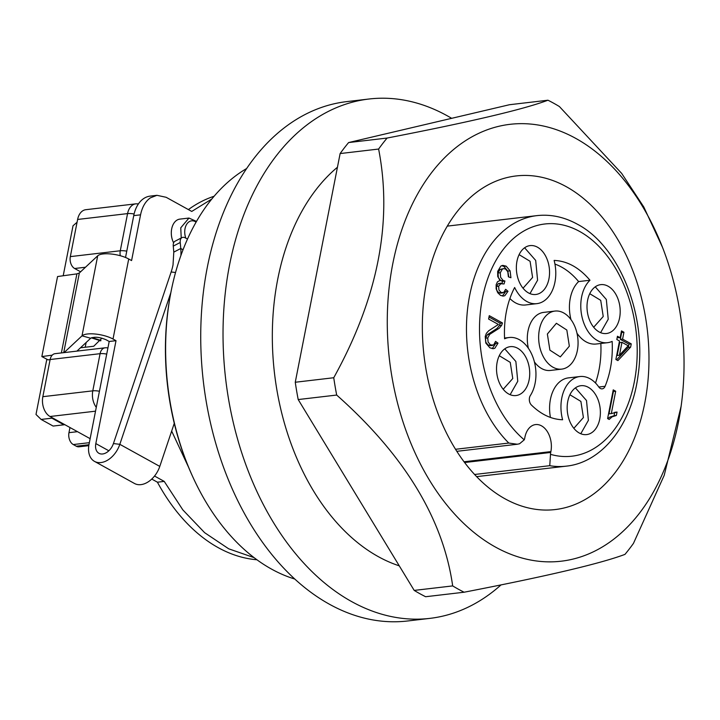 <?xml version="1.0" encoding="UTF-8"?>
<svg xmlns="http://www.w3.org/2000/svg" width="720" height="720" viewBox="0 0 720 720"><rect width="100%" height="100%" fill="white"/><g stroke="black" fill="none" stroke-linecap="round" stroke-linejoin="round"><path stroke-width="1.08" d="M577.341 350.586A29.223 19.557 83.3 0 0 554.967 311.067A29.223 19.557 83.3 0 0 539.379 329.607A29.223 19.557 83.3 0 0 561.762 369.117A29.223 19.557 83.3 0 0 577.341 350.586M569.349 346.167L560.331 356.895L549.9 350.163L547.371 334.017L556.398 323.289L566.829 330.03L569.349 346.167M455.526 449.289L508.806 443.052A126.117 84.384 -96.7 0 1 469.629 295.614A126.117 84.384 -96.7 0 1 536.895 215.631C550.647 214.092 564.12 216.945 577.332 224.19C619.605 246.195 647.1 315.657 638.073 375.336C631.899 424.494 602.262 462.555 566.217 466.155A126.117 84.384 -96.7 0 1 549.765 465.687L550.494 454.338A9.225 6.174 -96.7 0 1 550.719 452.448L464.598 462.528M508.806 443.052L517.266 444.24L519.534 443.772L524.25 439.83A9.225 6.174 83.3 0 0 524.745 438.093L524.907 437.256A19.998 13.383 -96.7 0 1 535.572 424.575A19.998 13.383 -96.7 0 1 550.881 451.611L550.719 452.448M580.779 433.737L588.402 420.309L586.503 400.527L575.415 387.891M573.849 428.328L583.407 417.555L580.887 401.409L569.916 394.758M529.965 293.625L537.588 280.206L535.689 260.424L524.601 247.779M523.035 288.216L532.593 277.443L530.073 261.297L519.102 254.646M510.138 394.695L517.761 381.267L515.862 361.485L504.765 348.849M503.208 389.277L512.766 378.504L510.246 362.367L499.275 355.716M600.606 332.667L608.229 319.248L606.33 299.466L595.242 286.821M593.676 327.258L603.234 316.485L600.714 300.339L589.743 293.688M616.563 359.865L628.362 347.382L628.992 344.151L620.325 339.363L621.666 332.523L621.216 332.271M620.145 337.743L621.486 330.903L623.934 332.253L622.593 339.102L631.26 343.89L630.63 347.112L617.886 360.603L615.879 359.487L619.515 340.965L616.815 339.48L617.445 336.249L620.145 337.743L617.175 337.626M621.963 342.324L619.695 342.585L617.166 355.491L619.434 355.221L628.218 345.78L621.963 342.324L619.434 355.221M492.228 348.66L495.738 343.422L495.072 342.945M490.509 345.663L488.259 345.222L485.82 342.297L485.469 338.202L487.44 334.602L497.07 328.419L499.437 325.512L500.202 323.235L488.997 317.043M508.752 276.966L507.816 271.089L503.883 266.427L501.696 265.653M502.353 296.028L505.728 291.564L504.981 290.934M500.4 293.139L498.771 292.752L496.665 290.178L496.377 286.47L498.339 283.572L501.282 283.158L498.645 286.209L496.377 286.47M502.092 283.158L502.641 281.295L500.841 280.737L498.339 277.614L498.024 273.015L500.04 269.424L503.667 268.614L502.308 269.154L500.292 272.745L498.024 273.015M607.779 418.662L609.849 417.087L614.097 415.728L614.655 412.335M611.307 413.586L617.04 412.065L616.374 415.467L612.117 416.826L609.192 419.445L607.608 418.572L613.242 389.871L615.69 391.23L611.307 413.586L609.03 413.847L613.422 391.491L612.972 391.248M681.111 406.296L664.227 475.272L633.456 543.384A261.459 174.951 -96.7 0 1 624.969 554.382C600.498 563.58 546.876 576.198 464.103 592.218A261.459 174.951 -96.7 0 1 452.682 585.909C443.16 518.877 404.496 455.256 336.681 395.055A261.459 174.951 -96.7 0 1 335.115 386.424A261.459 174.951 -96.7 0 1 333.747 377.739C377.847 298.098 392.796 221.868 378.612 149.049A261.459 174.951 -96.7 0 1 387.099 138.051C469.863 122.031 523.485 109.422 547.965 100.215A261.459 174.951 -96.7 0 1 559.386 106.533L621.657 173.385L643.806 207L662.508 247.338A219.933 147.168 -96.7 0 1 679.437 308.934A219.933 147.168 -96.7 0 1 681.111 406.296A219.933 147.168 -96.7 0 1 539.424 561.33A219.933 147.168 -96.7 0 1 391.887 376.569A219.933 147.168 -96.7 0 1 478.179 133.605A219.933 147.168 -96.7 0 1 662.508 247.338M547.965 100.215L509.481 104.724L348.615 142.56L387.099 138.051M378.612 149.049L340.128 153.558A261.459 174.951 -96.7 0 1 348.615 142.56M333.747 377.739L295.263 382.248L340.128 153.558M336.681 395.055L298.197 399.555A261.459 174.951 -96.7 0 1 295.263 382.248M464.103 592.218L425.619 596.727A261.459 174.951 -96.7 0 1 414.198 590.409L298.197 399.555M452.682 585.909L414.198 590.409M246.645 168.525A215.316 144.072 83.3 0 0 209.394 202.068A215.316 144.072 83.3 0 0 171.153 291.096A215.316 144.072 83.3 0 0 192.933 477.18A215.316 144.072 83.3 0 0 294.687 579.006M171.153 291.096L170.883 292.473A212.247 142.02 83.3 0 0 192.348 475.902L192.933 477.18M90.135 438.669L50.031 416.502L95.526 411.174M88.947 444.735L76.275 446.211L73.278 444.555L89.343 442.674M80.604 271.8L74.637 268.506L85.491 267.237M77.616 219.456L127.566 213.606A15.381 10.287 -96.7 0 1 132.471 205.119A15.381 10.287 -96.7 0 1 135.765 203.85L85.815 209.7A15.381 10.287 83.3 0 0 82.521 210.96A15.381 10.287 83.3 0 0 77.616 219.456L70.326 256.617A9.225 6.174 83.3 0 0 70.893 263.646A9.225 6.174 83.3 0 0 74.637 268.506M77.481 431.676L68.967 432.666A9.225 6.174 83.3 0 0 69.534 439.704A9.225 6.174 83.3 0 0 73.278 444.555M68.967 432.666L69.975 427.527M76.275 446.211A9.225 6.174 83.3 0 0 79.029 446.805L88.794 445.662M50.13 359.523L100.08 353.682A9.225 6.174 -96.7 0 1 103.023 348.588A9.225 6.174 -96.7 0 1 105.003 347.823L55.053 353.673A9.225 6.174 83.3 0 0 53.082 354.429A9.225 6.174 83.3 0 0 50.13 359.523L42.84 396.684A15.381 10.287 83.3 0 0 43.785 408.411A15.381 10.287 83.3 0 0 50.031 416.502M51.903 418.176L41.13 419.436L53.118 426.06L63.891 424.8L51.903 418.176A7.686 5.157 -61.1 0 0 52.74 418.005M63.891 424.8A7.686 5.157 -61.1 0 0 64.728 424.629M41.13 419.436L36 414.45L46.836 359.208M85.212 347.247L86.139 342.495M108.837 450.783L95.823 443.592L116.01 340.686L113.013 339.03L128.718 258.984L131.58 260.568L140.553 214.83C142.173 207.027 145.44 201.366 150.363 197.856L156.951 195.318L166.14 197.289L191.745 211.437L211.806 199.017M254.07 557.631L228.717 548.82L204.624 532.674L182.826 509.877L164.232 481.401L154.53 476.037M196.488 221.418L188.973 218.052L179.883 219.114A15.381 10.287 83.3 0 0 171.684 228.87A15.381 10.287 83.3 0 0 173.619 242.874M188.55 467.19L171.666 431.091M156.951 195.318L150.147 196.119A30.762 20.583 83.3 0 0 143.559 198.648A30.762 20.583 83.3 0 0 133.74 215.631L125.523 257.481M113.013 339.03A18.459 5.922 -168.9 0 0 95.508 334.053A18.459 5.922 -168.9 0 0 82.008 335.844L64.08 352.62M128.718 258.984A18.459 5.922 -168.9 0 0 111.213 254.016A18.459 5.922 -168.9 0 0 97.704 255.807L79.353 272.97L63.72 352.656M76.932 351.108L90.693 338.238C94.554 336.537 99.72 337.068 106.2 339.822L109.197 341.478L116.01 340.686M109.197 341.478L89.01 444.393A21.528 14.427 -61.1 0 0 94.482 461.376A21.528 14.427 -61.1 0 0 119.826 444.321L170.856 292.617M95.823 443.592A12.303 8.244 -61.1 0 0 98.946 453.303A12.303 8.244 -61.1 0 0 113.427 443.556L119.826 444.321L159.786 466.407A21.528 14.427 -61.1 0 1 134.451 483.462L94.482 461.376M151.74 479.061L157.419 482.202L164.232 481.401M157.419 482.202A184.671 123.57 83.3 0 0 256.923 559.764M214.11 196.245A184.671 123.57 83.3 0 0 188.397 209.592M188.973 218.052L180.765 227.808L181.224 238.005M187.497 239.076L185.535 237.987A9.225 4.824 62.6 0 0 181.98 237.609L174.996 241.236A9.225 4.824 62.6 0 0 174.519 241.56A9.225 4.824 62.6 0 0 173.259 246.114L173.79 252.117L173.025 264.915A41.733 27.963 -61.1 0 1 171.144 271.98L113.427 443.556M185.832 238.149A12.303 8.235 -96.7 0 1 185.031 228.645A12.303 8.235 -96.7 0 1 196.083 222.138M180.9 255.51A50.958 34.155 -61.1 0 0 180.774 248.49L180.234 242.487A9.225 4.824 62.6 0 1 181.503 237.933A9.225 4.824 62.6 0 1 181.98 237.609M63.207 275.76L73.017 225.783L77.067 222.237M52.236 355.149L41.85 356.58L57.555 276.543L76.896 273.87L79.353 272.97M50.121 359.586L48.078 359.865L41.85 356.58M174.267 423.342L159.786 466.407M91.314 337.833L100.683 340.839A7.686 2.493 -72.2 0 0 100.737 340.848M101.907 338.166L93.744 346.248L80.478 347.796M451.656 118.323A261.459 174.951 83.3 0 0 369.045 99.009L346.734 101.619A261.459 174.951 83.3 0 0 253.881 158.526A261.459 174.951 83.3 0 0 206.217 401.508A261.459 174.951 83.3 0 0 407.529 620.991L429.831 618.381A261.459 174.951 83.3 0 0 501.075 584.865M369.045 99.009A261.459 174.951 83.3 0 0 276.183 155.916A261.459 174.951 83.3 0 0 242.433 454.914A261.459 174.951 83.3 0 0 429.831 618.381M399.258 565.839A215.316 144.072 -96.7 0 1 279.864 405.153A215.316 144.072 -96.7 0 1 316.098 189.576A215.316 144.072 -96.7 0 1 337.437 167.247M614.835 473.004A167.949 112.383 83.3 0 0 636.516 280.944A167.949 112.383 83.3 0 0 516.141 175.941A167.949 112.383 83.3 0 0 456.489 212.499A167.949 112.383 83.3 0 0 434.808 404.559A167.949 112.383 83.3 0 0 555.183 509.562A167.949 112.383 83.3 0 0 614.835 473.004M616.374 415.467L614.097 415.728M617.04 412.065L614.763 412.335M615.69 391.23L613.422 391.491M497.718 292.671L496.134 288.819L496.134 284.742L497.484 281.754L500.022 280.476L497.745 276.525L497.673 271.377L500.823 266.103L502.812 265.374L506.16 266.157L510.084 270.819L510.93 277.731L508.383 276.831L507.789 271.737L505.575 269.055L503.667 268.614M498.645 286.209L498.933 289.917L501.048 292.482L503.676 292.518L505.665 289.314L507.996 291.303L504.873 295.641L503.532 296.064L500.526 295.389L497.727 292.698M507.996 291.303L505.728 291.564M501.048 292.482L498.771 292.752M500.292 272.745L500.616 277.344L503.118 280.467L504.909 281.025L504.054 283.959L498.339 283.572M504.909 281.025L502.641 281.295M503.118 280.467L500.841 280.737M502.47 322.965L501.705 325.251L499.347 328.158L489.708 334.341L487.737 337.932L488.088 342.027L490.527 344.961L493.65 344.997L495.549 341.388L498.006 343.152L494.856 348.219L493.425 348.696L489.897 347.823L485.793 343.035L485.226 336.447L486.378 333.342L488.691 330.759L498.402 324.459L488.61 319.05L489.267 315.666L502.47 322.965L500.202 323.235M498.006 343.152L495.738 343.422M490.527 344.961L488.259 345.222M487.737 337.932L485.469 338.202M495.279 330.705L493.011 330.975M501.705 325.251L499.437 325.512M630.63 347.112L628.362 347.382M631.26 343.89L628.992 344.151M622.593 339.102L620.325 339.363M623.934 332.253L621.666 332.523M587.619 300.249A24.606 16.47 -96.7 0 1 600.741 284.643A24.606 16.47 -96.7 0 1 619.587 317.916A24.606 16.47 -96.7 0 1 606.456 333.522A24.606 16.47 -96.7 0 1 587.619 300.249M497.142 362.268A24.606 16.47 -96.7 0 1 510.264 346.662A24.606 16.47 -96.7 0 1 529.11 379.944A24.606 16.47 -96.7 0 1 515.988 395.55A24.606 16.47 -96.7 0 1 497.142 362.268M516.969 261.207A24.606 16.47 -96.7 0 1 530.091 245.601A24.606 16.47 -96.7 0 1 548.937 278.874A24.606 16.47 -96.7 0 1 535.815 294.48A24.606 16.47 -96.7 0 1 516.969 261.207M567.783 401.31A24.606 16.47 -96.7 0 1 580.914 385.704A24.606 16.47 -96.7 0 1 599.76 418.986A24.606 16.47 -96.7 0 1 586.629 434.592A24.606 16.47 -96.7 0 1 567.783 401.31M605.097 386.289A6.156 4.113 83.3 0 1 602.217 388.845A6.156 4.113 83.3 0 1 602.181 388.854A6.156 4.113 83.3 0 1 598.77 386.955A33.84 22.644 83.3 0 0 579.834 376.542A33.84 22.644 83.3 0 0 562.608 419.76C551.484 419.382 541.08 414.459 531.387 405.009A6.156 4.113 83.3 0 1 529.371 400.446A6.156 4.113 83.3 0 1 530.334 395.568A33.84 22.644 83.3 0 0 533.016 357.408A33.84 22.644 83.3 0 0 509.193 337.5A33.84 22.644 83.3 0 0 504.576 338.796C503.676 319.347 507.033 302.247 514.638 287.496A33.84 22.644 83.3 0 0 536.886 303.642A33.84 22.644 83.3 0 0 554.121 260.424C567.261 260.955 579.213 267.561 589.977 280.242A33.84 22.644 83.3 0 0 582.633 319.41A33.84 22.644 83.3 0 0 607.536 342.693A33.84 22.644 83.3 0 0 612.153 341.388C612.954 357.849 610.605 372.816 605.097 386.289L598.824 387.027M536.886 303.642L525.537 304.974A33.84 22.644 -96.7 0 1 509.877 298.512M589.977 280.242L578.628 281.574A79.974 53.514 -96.7 0 0 554.94 264.078M607.536 342.693L596.178 344.016A33.84 22.644 -96.7 0 1 576.999 333.252M570.969 319.572A33.84 22.644 -96.7 0 1 578.628 281.574M600.84 343.476A79.974 53.514 -96.7 0 1 595.503 383.004M550.431 417.438A33.84 22.644 -96.7 0 1 568.485 377.874L579.834 376.542M554.967 311.067L543.618 312.399A29.223 19.557 83.3 0 0 528.03 330.93A29.223 19.557 83.3 0 0 528.372 348.264M534.411 361.944A29.223 19.557 83.3 0 0 550.404 370.449L561.762 369.117M524.25 439.83A116.883 78.21 -96.7 0 1 484.569 288.864A116.883 78.21 -96.7 0 1 579.672 231.471A116.883 78.21 -96.7 0 1 635.85 372.474A116.883 78.21 -96.7 0 1 550.494 454.338M96.282 407.34A15.381 10.287 -96.7 0 1 93.735 402.561A15.381 10.287 -96.7 0 1 92.79 390.843L42.84 396.684M134.064 214.002A9.225 2.961 11.1 0 0 127.566 213.606L120.276 250.767L70.326 256.617M126.765 251.163A9.225 2.961 11.1 0 0 120.276 250.767A9.225 6.174 83.3 0 0 120.267 255.708M106.722 354.096A9.225 2.961 11.1 0 0 106.65 354.087A9.225 2.961 11.1 0 0 100.08 353.682L92.79 390.843A9.225 2.961 11.1 0 1 99.36 391.248M133.74 215.631L140.553 214.83M97.704 255.807L82.008 335.844L90.693 338.238M171.144 271.98L175.554 272.511M173.79 252.117L180.774 248.49L183.042 249.75M173.259 246.114L180.234 242.487M61.38 352.935L76.896 273.87M100.953 340.443L92.007 337.572M474.579 474.489L549.765 465.687M506.16 266.157L503.883 266.427M502.308 269.154L500.04 269.424M510.084 270.819L507.816 271.089M489.708 334.341L487.44 334.602M550.881 451.611L464.031 461.772M107.928 347.949A9.225 9.225 0 0 0 105.003 347.823M138.465 203.841L135.765 203.85M456.804 451.323L517.266 444.249M447.291 226.116L536.895 215.631M476.613 476.64L566.217 466.155M502.713 292.887L500.436 293.157M492.57 345.42L490.293 345.681M509.193 337.5L504.531 338.049"/></g></svg>
